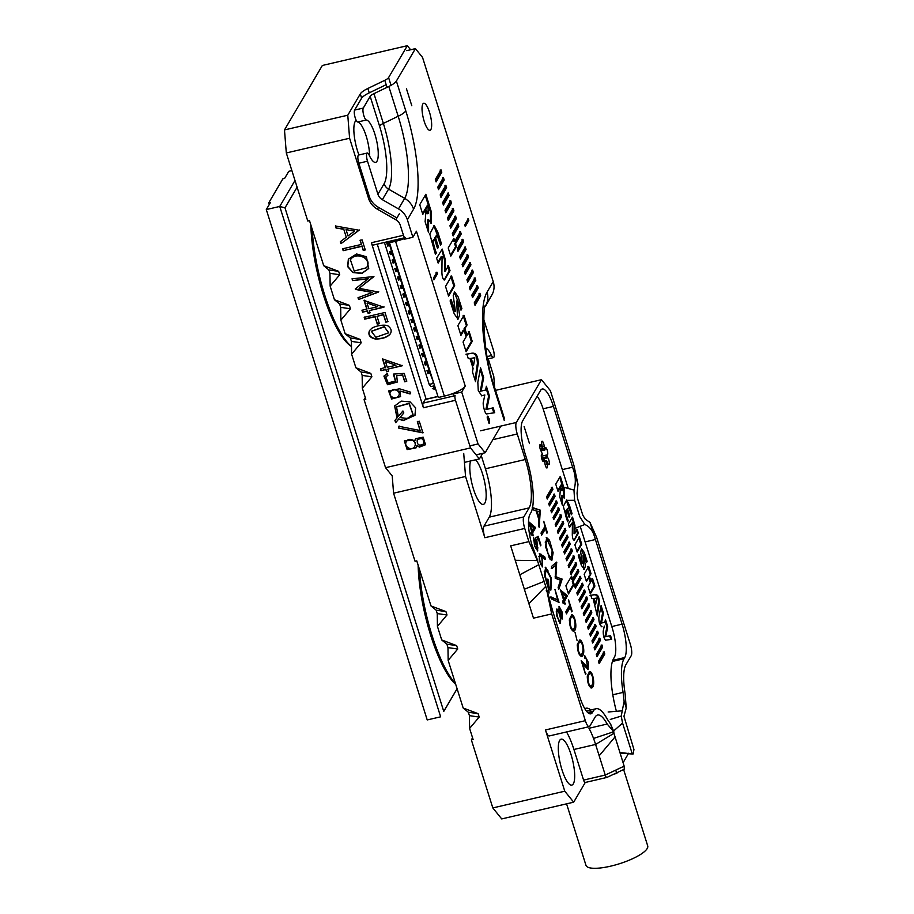 <?xml version="1.0" encoding="UTF-8"?>
<svg xmlns="http://www.w3.org/2000/svg" width="914" height="914" viewBox="0 0 914 914"><rect width="100%" height="100%" fill="white"/><g stroke="black" fill="none" stroke-linecap="round" stroke-linejoin="round"><path stroke-width="1.37" d="M291.863 170.598L288.778 171.318L284.62 178.401L282.883 178.801L268.727 202.897L270.453 202.497L266.294 209.569L427.215 719.935L440.651 716.816L279.741 206.45L294.982 180.492M297.107 187.21L284.985 207.844L443.758 711.4L457.091 688.71M266.294 209.569L279.741 206.45L284.985 207.844M457.114 688.802L443.758 711.4M268.727 202.897L269.242 204.553M389.89 244.015L388.838 244.644L388.222 242.69M392.574 252.527L391.523 253.144L390.906 251.201M395.248 261.027L394.208 261.655L393.591 259.702M397.933 269.539L396.882 270.156L396.276 268.213M400.618 278.039L399.567 278.667L398.95 276.714M403.303 286.55L402.251 287.167L401.634 285.225M405.976 295.051L404.936 295.679L404.319 293.725M408.661 303.562L407.61 304.179L407.004 302.237M411.346 312.062L410.295 312.691L409.678 310.737M414.031 320.574L412.979 321.191L412.363 319.249M416.704 329.074L415.664 329.703L415.047 327.749M419.389 337.586L418.338 338.203L417.732 336.261M422.074 346.086L421.023 346.714L420.406 344.772M424.759 354.598L423.708 355.215L423.091 353.272M427.432 363.098L426.381 363.726L425.775 361.784M430.117 371.61L429.066 372.227L428.46 370.284M434.756 386.314L433.487 386.611L434.287 389.158L432.356 388.621M433.487 386.611L432.322 386.279M435.555 388.861L434.287 389.158M388.838 244.644L388.004 244.838L387.387 242.884M391.523 253.144L390.689 253.338L390.072 251.396M394.208 261.655L393.363 261.85L392.757 259.896M396.882 270.156L396.048 270.35L395.431 268.408M399.567 278.667L398.733 278.861L398.116 276.908M402.251 287.167L401.417 287.362L400.8 285.419M404.936 295.679L404.091 295.873L403.485 293.92M407.61 304.179L406.776 304.373L406.159 302.431M410.295 312.691L409.461 312.885L408.844 310.931M412.979 321.191L412.145 321.385L411.529 319.443M415.664 329.703L414.819 329.897L414.213 327.943M418.338 338.203L417.504 338.397L416.887 336.455M421.023 346.714L420.189 346.909L419.572 344.966M423.708 355.215L422.874 355.409L422.257 353.467M426.381 363.726L425.547 363.921L424.941 361.978M429.066 372.227L428.232 372.421L427.615 370.478M384.428 242.45L429.192 384.406L430.974 386.599L434.584 385.765M390.369 241.182L388.838 242.553L388.507 241.502M388.838 242.553L386.759 243.033L387.719 246.095L390.267 245.203M388.541 244.712L387.719 246.095M391.98 250.642L391.523 251.053L389.798 245.615M391.523 251.053L389.444 251.544L390.404 254.606L392.94 253.704M391.215 253.212L390.404 254.606M394.665 259.153L394.197 259.565L392.483 254.115M394.197 259.565L392.117 260.044L393.089 263.106L395.625 262.215M393.9 261.724L393.089 263.106M397.339 267.653L396.882 268.065L395.168 262.626M396.882 268.065L394.802 268.556L395.773 271.618L398.31 270.715M396.585 270.224L395.773 271.618M400.024 276.165L399.567 276.576L397.853 271.127M399.567 276.576L397.487 277.056L398.447 280.118L400.995 279.227M399.269 278.736L398.447 280.118M402.708 284.665L402.251 285.077L400.526 279.638M402.251 285.077L400.172 285.568L401.132 288.63L403.668 287.727M401.943 287.236L401.132 288.63M405.393 293.177L404.925 293.588L403.211 288.139M404.925 293.588L402.846 294.068L403.817 297.13L406.353 296.239M404.628 295.748L403.817 297.13M408.067 301.677L407.61 302.088L405.896 296.65M407.61 302.088L405.53 302.58L406.502 305.642L409.038 304.739M407.313 304.248L406.502 305.642M410.752 310.189L410.295 310.6L408.581 305.15M410.295 310.6L408.215 311.08L409.175 314.142L411.723 313.251M409.998 312.759L409.175 314.142M413.436 318.7L412.979 319.112L411.254 313.662M412.979 319.112L410.9 319.592L411.86 322.653L414.396 321.762M412.671 321.26L411.86 322.653M416.121 327.201L415.653 327.612L413.939 322.174M415.653 327.612L413.574 328.092L414.545 331.154L417.081 330.262M415.356 329.771L414.545 331.154M418.795 335.712L418.338 336.124L416.624 330.674M418.338 336.124L416.258 336.603L417.23 339.665L419.766 338.774M418.041 338.271L417.23 339.665M421.48 344.212L421.023 344.624L419.309 339.185M421.023 344.624L418.943 345.104L419.903 348.165L422.451 347.274M420.726 346.783L419.903 348.165M424.165 352.724L423.708 353.135L421.982 347.686M423.708 353.135L421.617 353.615L422.588 356.677L425.124 355.786M423.399 355.283L422.588 356.677M426.849 361.224L426.381 361.636L424.667 356.197M426.381 361.636L424.302 362.115L425.273 365.177L427.809 364.286M426.084 363.795L425.273 365.177M429.523 369.736L429.066 370.147L427.352 364.697M429.066 370.147L426.987 370.627L427.946 373.689L430.494 372.798M428.769 372.306L427.946 373.689M433.476 382.269L430.037 373.209M432.928 382.395L433.259 381.584M429.192 384.406L433.819 383.332M489.036 421.068L488.624 417.812L487.802 419.206L488.739 422.177L488.739 420.429L489.196 421.16M487.573 418.555L487.962 416.853L489.207 418.795L489.264 422.759L487.379 418.601M456.452 246.494L455.56 243.638L461.216 233.995L460.45 231.55L454.784 241.182L453.881 238.326L448.214 247.968L450.796 256.126L456.452 246.494L455.583 246.689L454.692 243.832L455.56 243.638M475.017 305.345L474.24 302.9L479.907 293.257L480.673 295.702L475.017 305.345M465.283 274.486L464.506 272.041L470.173 262.398L470.95 264.854L465.283 274.486M445.826 212.779L445.049 210.334L450.716 200.692L451.493 203.137L445.826 212.779M436.092 181.92L435.327 179.475L440.994 169.833L441.759 172.278L436.092 181.92M468.802 220.514L468.265 218.812L464.723 224.844L465.26 226.546L468.802 220.514L467.934 220.72L467.397 219.017M443.393 205.067L442.627 202.611L448.283 192.98L449.06 195.425L443.393 205.067M453.127 235.915L452.35 233.47L458.017 223.827L458.782 226.284L453.127 235.915M462.85 266.774L462.084 264.329L467.74 254.686L468.516 257.131L462.85 266.774M472.584 297.633L471.807 295.188L477.474 285.545L478.239 287.99L472.584 297.633M469.853 445.861L478.056 443.953L461.696 392.072L465.237 386.039L416.43 231.231L412.888 237.263L407.37 219.76A18.497 17.126 -149.6 0 0 398.493 208.906L382.36 199.686A9.243 8.557 30.4 0 1 377.928 194.259L367.508 161.207A6.295 1.702 76.9 0 1 367.279 153.026A6.295 1.702 76.9 0 1 369.153 155.117A21.73 5.884 -103.1 0 0 375.631 162.349A21.73 5.884 -103.1 0 0 376.671 140.905A21.73 5.884 -103.1 0 0 366.377 119.997A6.295 1.702 76.9 0 1 363.601 114.787A6.295 1.702 76.9 0 1 363.292 108.058L370.17 96.358A9.243 2.434 162.5 0 1 373.963 93.639L388.804 86.487A18.497 4.878 -17.5 0 0 396.379 81.049L415.424 48.636L406.753 50.658M478.056 443.953L485.174 452.75L476.514 454.761M500.849 426.073L485.174 452.75M415.424 48.636L422.542 57.433L493.24 281.626A18.497 17.126 30.4 0 1 491.949 294.845L485.311 306.51M429.5 112.262A13.87 3.747 -103.1 0 1 429.991 130.291A13.87 3.747 -103.1 0 1 423.193 117.632A13.87 3.747 -103.1 0 1 423.708 103.271A13.87 3.747 -103.1 0 1 429.5 112.262M406.444 88.749L411.814 105.761L406.444 88.749M467.717 282.209L466.94 279.753L472.607 270.121L473.383 272.566L467.717 282.209M457.983 251.35L457.217 248.905L462.884 239.262L463.649 241.707L457.983 251.35M448.26 220.491L447.483 218.046L453.15 208.403L453.927 210.848L448.26 220.491M438.526 189.632L437.76 187.187L443.416 177.545L444.193 180.001L438.526 189.632M440.959 197.355L440.194 194.899L445.849 185.256L446.626 187.713L440.959 197.355M450.693 228.203L449.917 225.758L455.583 216.115L456.349 218.572L450.693 228.203M460.416 259.062L459.651 256.617L465.306 246.974L466.083 249.419L460.416 259.062M470.15 289.921L469.373 287.464L475.04 277.833L475.817 280.278L470.15 289.921M445.369 271.047L445.415 259.919L442.227 249.076L436.618 258.194L438.149 263.061L442.068 256.4L441.896 272.738C442.182 277.742 443.153 279.992 444.798 279.478L450.008 270.624L448.477 265.768L445.369 271.047L444.501 271.241L444.547 260.124L445.415 259.919M444.193 280.084L449.14 270.83L450.008 270.624M466.837 354.026L468.231 358.459L469.945 358.391L473.086 368.365L472.492 371.964L475.554 381.686L478.273 363.189C477.645 349.137 471.407 353.935 466.837 354.026M425.844 194.282L419.743 204.667L422.805 214.39L428.072 205.433L428.163 213.545L426.05 210.037L425.124 221.748L428.586 232.693L428.609 219.634L431.248 223.165L431.305 211.751L425.844 194.282M437.555 248.574L438.457 247.043L435.555 237.857L437.269 235.549L440.514 245.192L441.416 243.661L437.84 232.305L434.276 225.472L429.786 234.03L435.441 254.469L436.344 252.938C433.27 244.781 432.699 240.256 434.664 239.388L437.555 248.574M437.292 247.74L434.698 238.051L436.218 235.721L437.269 235.549M451.619 276.017L445.518 286.402L448.58 296.113L454.681 285.728L451.619 276.017M458.897 303.471L460.999 310.166L461.901 308.635L458.085 296.753L454.578 291.829L453.241 295.61L455.355 311.206L450.99 299.404L450.099 300.923L454.201 313.776L458.028 319.203L459.571 315.113L457.537 300.786L458.897 303.471M457.88 325.624L460.942 335.347L464.015 330.125L466.129 336.82L463.055 342.042L466.129 351.764L472.23 341.379L469.156 331.645L467.02 335.289L464.906 328.594L467.054 324.95L463.981 315.239L457.88 325.624M484.831 394.951L483.426 401.749C482.329 404.468 485.38 414.773 486.625 413.905L494.725 412.728L493.172 407.815L486.842 409.381L489.458 396.036L486.374 386.256L485.574 390.061L481.175 391.066L483.643 377.562L480.558 367.794L477.828 382.258L478.262 390.472L481.712 395.819L484.831 394.951L481.438 395.853M487.642 416.933L488.35 416.521L487.345 418.246L489.458 423.479L487.768 416.144M433.933 279.855L433.396 278.164L436.938 272.132L437.475 273.834L433.933 279.855M412.888 237.263L404.217 239.274L403.794 237.948M367.279 153.026L358.608 155.037A6.295 1.702 -103.1 0 0 358.836 163.229L369.256 196.282A18.497 17.126 -149.6 0 0 378.122 207.124L394.265 216.355A9.243 8.557 30.4 0 1 396.699 218.309M485.768 348.291A21.73 5.884 -103.1 0 1 491.561 355.546A6.295 1.702 76.9 0 0 493.434 357.637A6.295 1.702 76.9 0 0 493.217 349.456L483.7 319.26M386.131 84.545A9.243 2.434 162.5 0 1 383.926 85.779L369.085 92.931A18.497 4.878 -17.5 0 0 361.498 98.369L354.621 110.08L363.292 108.058M354.621 110.08A6.295 1.702 -103.1 0 0 354.929 116.798A6.295 1.702 -103.1 0 0 357.705 122.008A21.73 5.884 -103.1 0 1 365.531 134.118A21.73 5.884 -103.1 0 1 369.587 156.031M461.696 392.072L453.024 394.083L453.641 396.025M465.237 386.039A18.497 4.878 162.5 0 1 453.504 393.283L453.024 394.083M453.504 393.283A18.497 4.878 162.5 0 1 444.353 396.105L438.286 397.51L389.478 242.701L390.438 241.056M404.034 238.714A18.497 4.878 162.5 0 1 395.545 241.296L389.478 242.701M476.605 285.751L477.382 288.196L478.239 287.99M477.382 288.196L472.321 296.799M471.738 270.315L472.515 272.772L473.383 272.566M472.515 272.772L467.454 281.375M466.871 254.892L467.648 257.337L468.516 257.131M467.648 257.337L462.587 265.951M462.016 239.457L462.781 241.913L463.649 241.707M462.781 241.913L457.731 250.516M457.149 224.033L457.914 226.478L458.782 226.284M457.914 226.478L452.864 235.092M452.281 208.609L453.058 211.054L453.927 210.848M453.058 211.054L447.997 219.668M447.414 193.174L448.191 195.63L449.06 195.425M448.191 195.63L443.13 204.233M442.559 177.75L443.324 180.195L444.193 180.001M443.324 180.195L438.263 188.81M464.998 225.712L467.934 220.72M440.125 170.038L440.891 172.483L441.759 172.278M440.891 172.483L435.841 181.098M444.981 185.462L445.758 187.907L446.626 187.713M445.758 187.907L440.697 196.521M449.848 200.897L450.625 203.342L451.493 203.137M450.625 203.342L445.564 211.945M454.715 216.321L455.492 218.766L456.349 218.572M455.492 218.766L450.431 227.38M453.275 239.365L453.915 241.387L454.784 241.182M459.582 231.745L460.348 234.201L461.216 233.995M460.348 234.201L454.692 243.832M450.533 255.303L455.583 246.689M464.449 247.18L465.215 249.625L466.083 249.419M465.215 249.625L460.153 258.228M469.305 262.604L470.082 265.049L470.95 264.854M470.082 265.049L465.02 273.663M474.172 278.027L474.949 280.484L475.817 280.278M474.949 280.484L469.887 289.087M479.039 293.463L479.804 295.908L480.673 295.702M479.804 295.908L474.754 304.522M449.14 270.83L447.609 265.963M444.547 260.124L441.805 249.408M437.886 262.227L441.199 256.594L442.068 256.4M471.201 358.299L474.834 357.762L473.521 365.657L471.201 358.299L470.333 358.494L472.652 365.851L473.521 365.657M474.994 379.893L477.416 363.384L478.273 363.189M477.416 363.384C476.777 349.342 470.539 354.141 465.969 354.232M422.542 213.556L427.204 205.639L428.072 205.433M428.163 213.545L427.295 213.739L425.867 212.128M427.718 229.974L427.741 219.84L428.609 219.634M430.802 223.096L430.3 211.442L425.238 195.31M437.589 247.237L438.457 247.043M434.698 238.051L435.555 237.857M440.251 244.358L441.416 243.661M440.548 243.855L433.876 225.769M435.19 253.646L436.344 252.938M435.475 253.144C432.402 244.975 431.842 240.462 433.796 239.582L434.664 239.388M448.317 295.291L453.812 285.933L454.681 285.728M453.812 285.933L450.751 276.211M460.736 309.332L461.901 308.635M461.033 308.829L454.167 292.069M455.355 311.206L454.487 311.411L450.385 300.432M457.583 319.18L456.68 300.992L457.537 300.786M460.679 334.513L463.147 330.32L464.015 330.125M465.866 350.942L471.361 341.585L472.23 341.379M471.361 341.585L468.288 331.851M464.906 328.594L464.049 328.789L466.151 335.484L467.02 335.289M464.049 328.789L467.054 324.95M466.186 325.156L463.124 315.433M485.574 390.061L480.307 391.261L482.775 377.768L480.204 369.633M482.775 377.768L483.643 377.562M493.857 412.934L492.303 408.021M486.796 409.209L485.928 409.403L486.842 409.381M485.928 409.403L488.59 396.242L489.458 396.036M488.59 396.242L486.008 388.027M480.307 391.261L481.175 391.066M436.069 272.338L436.606 274.04L437.475 273.834M436.606 274.04L433.67 279.033M488.67 419.709L488.693 418.601L489.127 420.074L488.51 419.743M487.825 419.16L488.453 419.023M488.065 418.749L488.693 418.601M488.544 420.44L489.127 420.074M342.579 248.802L361.373 244.438L360.07 240.325L362.093 239.856L365.269 249.933L363.246 250.413L361.955 246.312L343.173 250.676L342.579 248.802M368.159 278.884L352.598 280.575L352.039 278.804L373.677 276.576L359.053 288.321L378.545 292.046L358.574 299.518L358.002 297.713L372.318 292.446L355.238 288.95L368.331 278.587L352.598 280.575M364.766 319.157L364.183 317.329L384.988 312.485L387.902 321.694L385.845 322.174L383.526 314.793L377.014 316.301L379.344 323.693L377.288 324.162L374.957 316.781L364.766 319.157L364.366 317.021M385.274 367.736L382.509 358.951L402.343 365.737L387.844 369.107L388.553 371.335L386.553 371.792L385.857 369.564L381.012 370.696L380.43 368.856L385.445 367.428L382.68 358.654M399.966 390.998L400.515 396.596L391.615 399.018L388.621 391.021L399.509 388.816L410.694 392.197L410.043 393.968L399.966 390.998L410.226 393.671M420.097 430.505L417.321 421.697L419.286 421.24L422.954 432.893L398.527 428.026L398.927 426.312L420.097 430.505L417.492 421.388M365.292 397.579L364.08 399.635L385.537 467.682L470.504 447.929L455.48 400.286L423.411 407.747L371.381 242.736L403.451 235.275L400.275 225.187A9.243 8.557 -149.6 0 0 395.842 219.76L377.436 209.237A18.497 17.126 30.4 0 1 368.559 198.395L349.594 138.243L286.31 152.958L307.767 221.005L309.492 220.605L323.705 265.688L338.648 271.344L328.891 269.938L323.705 265.688M339.722 274.748L330.148 286.105L329.965 273.332L339.722 274.748L338.648 271.344M330.148 286.105L334.433 299.712L349.377 305.367L339.62 303.962L334.433 299.712M350.45 308.772L340.876 320.129L340.694 307.355L350.45 308.772L349.377 305.367M340.876 320.129L345.161 333.736L360.105 339.391L350.348 337.986L345.161 333.736M361.179 342.796L351.604 354.152L351.422 341.39L361.179 342.796L360.105 339.391M351.604 354.152L355.889 367.759L370.833 373.415L361.076 372.009L355.889 367.759M371.907 376.819L362.332 388.176L362.15 375.414L371.907 376.819L370.833 373.415M362.332 388.176L365.817 399.235L364.08 399.635M415.185 440.194L415.79 438.64L423.171 437.178L425.536 444.73L419.412 447.117L416.887 445.598L416.03 447.894L407.13 449.585L404.331 440.902L415.185 440.194L415.881 438.492M397.03 417.949L394.631 405.987L401.235 401.12L410.078 401.852L415.63 407.861L414.945 415.379L403.188 420.6L398.698 419.08L395.659 422.714L394.939 420.451L397.213 417.652L394.722 405.839M387.89 375.357L385.799 377.025L388.176 382.852L395.431 381.081L393.34 374.089L404.194 373.392L406.707 381.344L404.719 381.801L402.663 375.254L396.699 375.665L397.362 382.029L387.502 384.725L383.926 376.122L387.296 373.472L387.89 375.357M371.941 328.16C376.842 325.27 386.873 323.967 388.758 326.606C391.215 328.606 391.786 330.959 390.449 333.679C387.73 337.186 382.738 338.98 375.505 339.048C369.782 337.746 367.782 334.912 369.519 330.548L371.941 328.16M366.822 309.218L364.058 300.443L383.891 307.218L369.393 310.589L370.101 312.817L368.102 313.285L367.405 311.057L362.561 312.188L361.99 310.349L367.005 308.921L364.229 300.146M352.918 272.532L347.628 266.602L348.348 259.176L356.609 253.989L366.434 256.754L368.639 268.579L361.818 273.48L352.918 272.532L347.834 266.385L348.44 259.028M335.381 225.975L359.065 230.259L340.956 243.672L340.339 241.696L346.28 237.217L343.778 229.3L336.032 228.02L335.381 225.975M403.451 235.275A3.702 1.005 76.9 0 0 405.005 237.674A3.702 1.005 76.9 0 0 405.233 237.469M351.49 346.475L350.508 345.8A80.9 21.89 -103.1 0 1 310.851 224.89M585.268 782.464L573.684 802.184L501.717 818.921L492.817 807.93L564.772 791.193L545.464 729.955L585.348 720.678L551.69 613.922L546.412 588.547L537.455 560.579L528.898 541.625L524.739 528.441L484.854 537.718L465.546 476.468L393.58 493.206L392.22 475.931L385.537 467.682M410.615 49.756L407.324 45.7L322.356 65.465L284.483 129.925L347.777 115.21L349.594 138.243M361.636 98.164L360.287 93.902A18.497 4.878 162.5 0 1 367.874 88.464L384.794 80.306A9.243 2.434 -17.5 0 0 388.587 77.587L407.324 45.7M423.411 407.747A3.702 1.005 -103.1 0 1 423.045 403.143L455.115 395.682A3.702 1.005 76.9 0 0 455.48 400.286M470.504 447.929L479.404 458.908L464.426 462.393M482.695 453.321L479.404 458.908M360.287 93.902L347.777 115.21M494.668 387.547L493.788 376.454L488.236 358.848M286.31 152.958L284.483 129.925M356.254 120.408A23.581 6.375 76.9 0 0 358.939 154.957M426.141 399.155L377.254 244.129M329.965 273.332L328.891 269.938M362.15 375.414L361.076 372.009M351.422 341.39L350.348 337.986M340.694 307.355L339.62 303.962M312.165 229.083A82.74 22.393 76.9 0 0 351.49 346.429M373.152 244.929A3.702 1.005 -103.1 0 1 372.923 245.135A3.702 1.005 -103.1 0 1 371.381 242.736M437.989 396.55L425.17 399.532L423.045 403.143M425.17 399.532A3.702 1.005 -103.1 0 1 425.398 399.327L437.943 396.413M423.673 443.873L423.856 443.576C424.073 438.343 421.914 437.041 417.39 439.668L417.207 439.977C417.013 445.015 419.16 446.318 423.673 443.873C423.89 438.651 421.742 437.349 417.207 439.977L417.39 439.668M425.616 444.581L419.595 446.82L416.887 445.598M416.11 447.734L407.313 449.288L404.422 440.754M414.728 446.318L414.819 446.169C417.824 441.291 409.095 436.538 406.467 441.382L406.376 441.531M414.602 446.535L414.636 446.466C417.641 441.588 408.912 436.846 406.284 441.679C403.451 446.683 412.008 451.607 414.602 446.535L414.785 446.226M423.136 432.596L398.527 428.026M398.698 427.718L399.11 426.004M403.634 413.185L399.966 417.561L407.244 418.441L412.957 414.51L409.015 403.542L396.516 406.959L398.333 416.418L402.925 410.957L403.634 413.185M403.805 412.888L399.966 417.561M413.037 414.362L409.198 403.245L396.607 406.799M415.025 415.23L403.371 420.303L398.698 419.08M398.881 418.783L395.659 422.714M395.831 422.405L395.122 420.143M400.606 396.448L391.786 398.721L388.713 390.872M398.744 395.488L398.835 395.328C401.76 390.941 393.146 386.908 390.724 391.638L390.644 391.786M398.561 395.796L398.664 395.636C401.577 391.238 392.974 387.205 390.541 391.935C387.685 396.288 396.013 400.286 398.561 395.796M406.879 381.047L404.719 381.801M404.902 381.504L402.663 375.254M402.834 374.957L396.699 375.665M397.453 381.881L387.673 384.417L384.017 375.974M387.822 375.163L385.891 376.876M395.522 380.932L393.751 374.066M385.559 361.864L387.262 367.268L395.933 365.257L385.742 361.567L395.933 365.257M402.526 365.429L387.844 369.107M388.724 371.027L386.553 371.792M386.725 371.495L385.857 369.564M386.028 369.267L381.012 370.696M381.195 370.399L380.612 368.559M384.063 326.961L371.37 331.348L375.848 337.277L388.587 332.867L384.246 326.652L371.461 331.199M390.541 333.53C387.719 336.946 382.76 338.694 375.677 338.751C370.044 337.495 368.022 334.707 369.61 330.4M388.667 332.719L384.246 326.652M388.073 321.397L385.845 322.174M386.028 321.877L383.526 314.793M383.697 314.485L377.014 316.301M379.516 323.385L377.288 324.162M377.459 323.864L374.957 316.781M375.14 316.484L364.937 318.849M367.108 303.357L368.822 308.761L377.482 306.738L367.291 303.048L377.482 306.738M384.074 306.921L369.393 310.589M370.273 312.519L368.102 313.285M368.285 312.976L367.405 311.057M367.577 310.76L362.561 312.188M362.744 311.88L362.161 310.04M352.781 280.278L352.221 278.507M373.94 276.576L359.053 288.321M378.727 291.737L358.574 299.518M358.745 299.221L358.174 297.404M355.386 289.418L372.318 292.446M367.405 265.974C370.741 257.474 355.158 251.636 350.416 259.85L354.209 271.035L366.663 267.711L367.588 265.666C370.924 257.177 355.34 251.339 350.588 259.553L350.325 259.999M368.73 268.43L361.898 273.195L353.09 272.235M366.754 267.551L367.588 265.666M360.253 240.028L361.373 244.438M365.451 249.636L363.246 250.413M363.429 250.105L361.955 246.312M362.138 246.003L343.173 250.676M343.344 250.379L342.761 248.505M348.028 235.938L354.586 231.059L346.052 229.654L348.028 235.938M346.052 229.654L354.586 231.059M359.248 229.962L340.956 243.672M341.139 243.364L340.522 241.399M343.778 229.3L346.28 237.217M343.961 228.991L336.032 228.02M336.203 227.723L335.564 225.667M531.457 543.373L532.679 547.589A26.814 7.255 -103.1 0 1 530.04 514.194L530.748 512.983A44.386 12.008 -103.1 0 0 526.361 457.697L525.287 454.292A26.814 7.255 -103.1 0 1 522.648 420.897L540.528 390.472A26.814 7.255 -103.1 0 1 542.231 389.021A26.814 7.255 -103.1 0 1 553.438 406.399L543.133 408.798M612.803 694.777L623.085 692.389A45.312 12.259 -103.1 0 1 624.034 658.766L624.742 657.554L612.791 660.331M623.085 692.389L624.125 701.312L621.223 716.085L622.56 723.065L632.157 753.513L633.105 754.004A19.422 5.118 -17.5 0 0 633.162 753.97L633.939 749.503L623.954 716.279L626.239 708.019L625.096 693.532A38.834 10.511 -103.1 0 1 625.907 664.718L631.22 655.681A9.243 2.502 76.9 0 0 630.306 644.164L596.648 537.409L590.021 522.442L595.402 539.523L585.109 541.911M611.797 626.547L622.091 624.159L595.402 539.523C593.494 531.617 589.964 526.613 584.823 524.499L574.917 528.395M622.091 624.159A26.814 7.255 -103.1 0 1 624.742 657.554M624.251 769.142L624.159 766.149L613.957 733.302L595.597 744.442L605.251 775.061A3.702 1.005 -103.1 0 0 606.805 777.46A3.702 1.005 -103.1 0 0 606.862 777.437A3.702 1.005 -103.1 0 0 607.033 777.254M585.36 782.304A3.702 1.005 -103.1 0 1 585.131 782.498A3.702 1.005 -103.1 0 1 583.578 780.099L573.923 749.48A38.834 10.511 76.9 0 0 566.52 731.943M562.316 469.613L572.61 467.214L553.438 406.399M480.57 430.791L516.341 422.462L541.476 379.698L550.388 390.678L573.855 465.112L577.991 484.294L577.054 493.206L577.534 498.45L582.801 515.165L585.223 519.118L590.021 522.442M516.341 422.462A9.243 2.502 76.9 0 0 517.255 433.99L492.875 439.657M525.299 459.502A38.834 10.511 -103.1 0 1 529.137 507.887L489.253 517.153A38.834 10.511 76.9 0 0 485.425 468.779L525.299 459.502L517.255 433.99M529.137 507.887L523.825 516.924A9.243 2.502 76.9 0 0 524.739 528.441M393.58 493.206L415.036 561.253L416.773 560.853L430.985 605.936L445.929 611.592L436.172 610.175L430.985 605.936M455.743 684.449A80.9 21.89 -103.1 0 1 418.121 565.138M472.572 737.815L471.361 739.883L492.817 807.93M585.348 720.678A9.243 2.502 76.9 0 0 589.21 726.664A9.243 2.502 76.9 0 0 589.804 726.173L595.105 717.136A38.834 10.511 -103.1 0 1 597.573 715.034A38.834 10.511 -103.1 0 1 607.182 724.037L613.751 731.737L593.54 738.443A38.834 10.511 76.9 0 1 595.597 744.442L573.923 749.48M588.65 713.286L592.523 712.383L593.232 711.172A45.312 12.259 -103.1 0 1 596.111 708.727A45.312 12.259 -103.1 0 1 607.319 719.238L610.666 724.208L612.78 730.914M592.523 712.383A26.814 7.255 -103.1 0 1 590.821 713.834A26.814 7.255 -103.1 0 1 579.613 696.445L552.924 611.82L546.481 588.776M541.476 379.698L495.548 390.369M528.898 541.625L510.686 545.852L533.479 618.161L551.69 613.922M447.003 614.985L437.429 626.341L437.246 613.58L447.003 614.985L445.929 611.592M437.429 626.341L441.713 639.96L456.657 645.615L446.9 644.199L441.713 639.96M457.731 649.009L448.157 660.365L447.974 647.603L457.731 649.009L456.657 645.615M448.157 660.365L463.17 708.007L478.113 713.663L468.356 712.246L463.17 708.007M479.187 717.067L469.613 728.424L469.43 715.651L479.187 717.067L478.113 713.663M469.613 728.424L473.098 739.472L471.361 739.883M470.607 460.964A23.581 6.375 76.9 0 0 472.995 487.539A23.581 6.375 76.9 0 0 483.323 504.391A23.581 6.375 76.9 0 0 482.501 473.749A23.581 6.375 76.9 0 0 475.577 459.799M571.01 754.45A23.581 6.375 76.9 0 0 561.15 739.163A23.581 6.375 76.9 0 0 560.282 763.578A23.581 6.375 76.9 0 0 571.833 785.092A23.581 6.375 76.9 0 0 571.01 754.45M463.718 453.435L465.546 476.468M484.854 537.718A9.243 2.502 -103.1 0 1 483.94 526.19L523.825 516.924M489.253 517.153L483.94 526.19M485.425 468.779L481.301 455.698M564.772 791.193L573.684 802.184M589.21 726.664L549.325 735.941A9.243 2.502 -103.1 0 1 545.464 729.955M593.54 738.443A38.834 10.511 -103.1 0 0 588.97 728.275L607.182 724.037M469.43 715.651L468.356 712.246M447.974 647.603L446.9 644.199M437.246 613.58L436.172 610.175M419.446 569.331A82.74 22.393 76.9 0 0 455.469 683.581M531.468 543.407L537.204 559.345M515.245 560.316L537.455 560.579L537.318 559.722M546.218 590.193L547.143 591.826M545.624 586.491L528.92 603.697M543.796 581.555L524.362 589.233M538.529 564.841L519.803 574.78M614.973 737.004L599.173 755.787M613.82 731.611L610.666 724.208M613.957 733.302L613.751 731.737M620.755 752.61L633.105 754.004M622.56 723.065L613.865 730.777M621.223 716.085L610.289 719.432M622.057 710.818L608.141 711.995M584.823 524.499L579.796 516.707L574.62 500.301L573.969 490.075L563.755 487.242M573.969 490.075C576.128 482.718 575.671 475.097 572.61 467.214L577.991 484.294M574.62 500.301L567.388 500.346M623.622 769.531L647.706 845.884A32.367 8.534 162.5 0 1 647.181 848.558A32.367 8.534 162.5 0 1 615.008 865.055A32.367 8.534 162.5 0 1 585.977 865.341L566.577 803.829M570.964 577.18L571.638 579.35L572.507 579.145L578.174 569.502L578.859 571.684L573.192 581.327L574.141 584.309L568.474 593.951L565.903 585.794L571.57 576.151L572.507 579.145M547.246 499.044L546.561 496.862L552.227 487.219L552.913 489.401L547.246 499.044M549.417 505.899L548.731 503.717L554.387 494.074L555.072 496.256L549.417 505.899M551.576 512.754L550.891 510.572L556.557 500.941L557.243 503.111L551.576 512.754M553.735 519.609L553.05 517.438L558.717 507.796L559.402 509.966L553.735 519.609M555.895 526.464L555.209 524.293L560.876 514.651L561.562 516.821L555.895 526.464M558.066 533.319L557.369 531.148L563.035 521.506L563.721 523.688L558.066 533.319M560.225 540.185L559.539 538.003L565.195 528.361L565.892 530.543L560.225 540.185M562.384 547.04L561.699 544.858L567.366 535.216L568.051 537.398L562.384 547.04M564.544 553.895L563.858 551.713L569.525 542.082L570.21 544.253L564.544 553.895M566.703 560.75L566.017 558.58L571.684 548.937L572.37 551.108L566.703 560.75M568.874 567.605L568.188 565.435L573.843 555.792L574.529 557.974L568.874 567.605M571.033 574.46L570.347 572.29L576.014 562.647L576.7 564.829L571.033 574.46M575.352 588.182L574.666 586L580.333 576.368L581.018 578.539L575.352 588.182M577.522 595.037L576.837 592.855L582.492 583.223L583.178 585.394L577.522 595.037M579.682 601.892L578.996 599.721L584.663 590.078L585.348 592.249L579.682 601.892M581.841 608.747L581.155 606.576L586.822 596.933L587.508 599.116L581.841 608.747M584 615.602L583.315 613.431L588.982 603.788L589.667 605.971L584 615.602M586.171 622.468L585.486 620.286L591.141 610.643L591.826 612.826L586.171 622.468M588.33 629.323L587.645 627.141L593.3 617.51L593.997 619.681L588.33 629.323M590.49 636.178L589.804 633.996L595.471 624.365L596.156 626.536L590.49 636.178M592.649 643.033L591.964 640.863L597.63 631.22L598.316 633.391L592.649 643.033M594.808 649.888L594.123 647.718L599.79 638.075L600.475 640.257L594.808 649.888M596.979 656.743L596.294 654.573L601.949 644.93L602.634 647.112L596.979 656.743M599.138 663.61L598.453 661.428L604.12 651.785L604.805 653.967L599.138 663.61M604.314 626.056L603.229 631.083C603.149 635.47 603.948 638.509 605.628 640.2L611.706 639.32L610.541 635.63L605.754 636.67L607.753 626.798L605.445 619.464L604.84 622.308L601.515 622.982L603.389 612.94L601.081 605.605L598.899 617.156C598.704 622.126 599.744 625.279 602.006 626.604L601.138 626.81M590.775 595.254L591.826 598.579L593.106 598.521L597.31 615.99L599.356 602.12C598.887 591.587 594.203 595.185 590.775 595.254M560.316 476.343L555.746 484.134L558.043 491.424L561.984 484.706L562.053 490.795L560.431 488.042L559.779 496.942L562.373 505.156L562.396 495.365L564.372 498.004L564.406 489.447L560.316 476.343M579.43 536.975L574.86 544.755L577.157 552.045L581.727 544.264L579.43 536.975M524.133 426.575L529.492 443.587L524.133 426.575M550.068 559.231L545.567 546.663L546.606 537.535L549.463 540.174L553.13 552.742L551.862 560.339L550.068 559.231M569.422 619.246L571.753 614.814C574.929 614.311 578.094 630.032 573.581 631.311C570.873 629.86 569.479 625.839 569.422 619.246M577.362 644.427L579.693 640.006C582.869 639.503 586.034 655.224 581.521 656.503C578.813 655.052 577.419 651.031 577.362 644.427M581.201 660.651L587.599 667.311L586.125 658.309L584.891 658.126L584.8 655.749L588.41 662.501L588.102 669.379L583.018 664.387L585.577 674.509L581.201 660.651M586.125 658.309L584.891 658.126M587.291 675.926L589.633 671.504C592.798 671.002 595.962 686.722 591.449 688.002C588.742 686.551 587.359 682.529 587.291 675.926M532.999 507.738L540.288 510.149L539.191 527.401L538.506 525.207L538.894 519.62L536.118 510.823L533.707 510.012L532.999 507.738M541.739 556.626L542.585 566.943L539.249 560.648L539.58 553.576L544.915 557.117L545.224 559.174L541.157 556.763M548.149 587.531L544.424 575.1L545.624 567.228L551.428 578.219L550.891 590.044L548.891 588.673L549.051 593.06L548.149 587.531M558.9 611.317L559.185 606.508L562.293 612.357L562.293 618.972L560.796 617.316L560.453 623.462L556.672 615.808L556.889 608.964L558.9 611.317L558.1 611.512M534.359 539.843L537.204 548.743L535.478 537.958L538.175 536.255L540.962 545.098L540.562 545.784L538.266 538.506L536.792 539.466L537.729 550.971L534.564 546.001L533.696 537.752L534.359 539.843L533.456 540.208M557.631 599.892L554.947 589.416L559.025 602.372L551.222 598.853L550.879 596.876L557.631 599.892L550.011 597.082M537.135 396.23A24.038 6.501 -103.1 0 1 543.362 409.518L568.268 488.499M580.196 526.315L612.026 627.278A24.038 6.501 -103.1 0 1 614.402 657.223L613.694 658.434A48.076 13.013 76.9 0 0 616.39 711.298M590.821 709.961A48.076 13.013 76.9 0 0 585.943 708.247A48.076 13.013 76.9 0 0 584.823 708.716M617.316 772.501L616.767 773.438L615.728 770.125M628.638 753.239L623.074 762.71M547.303 454.898A3.702 1.005 76.9 0 0 547.315 454.886A3.702 1.005 76.9 0 0 547.452 451.059A3.702 1.005 76.9 0 0 545.635 447.689A3.702 1.005 76.9 0 0 545.247 448.374L544.893 450.008L544.207 446.489A3.702 1.005 76.9 0 0 543.373 442.867A3.702 1.005 76.9 0 0 542.105 441.233A3.702 1.005 76.9 0 0 542.013 445.232L542.585 448.694L541.442 446.203A3.702 1.005 76.9 0 0 540.163 444.558A3.702 1.005 76.9 0 0 539.854 447.517A3.702 1.005 76.9 0 0 541.294 451.459L542.436 454.189L541.751 454.315A3.702 1.005 76.9 0 0 541.739 454.315A3.702 1.005 76.9 0 0 541.602 458.143A3.702 1.005 76.9 0 0 543.419 461.513A3.702 1.005 76.9 0 0 543.807 460.827L544.161 459.194L544.847 462.713A3.702 1.005 76.9 0 0 545.669 466.334A3.702 1.005 76.9 0 0 546.949 467.968A3.702 1.005 76.9 0 0 547.04 463.969L546.458 460.507L547.612 463.01A3.702 1.005 76.9 0 0 548.891 464.655A3.702 1.005 76.9 0 0 549.2 461.684A3.702 1.005 76.9 0 0 547.76 457.743L546.618 455.012L547.303 454.898M546.618 455.012L541.317 456.246L546.618 455.012M542.436 454.189L541.614 454.372L542.436 454.189M531.64 531.388L528.566 521.643L535.65 527.698L532.691 532.736L533.056 535.901L532.279 533.433L531.297 535.113L530.646 533.079L531.64 531.388M577.111 640.725L575.055 632.488L577.111 640.725M565.8 611.774L569.639 605.251L568.611 599.984L572.141 611.192L571.73 611.889L570.29 607.33L566.452 613.865L565.8 611.774M555.815 565.195L552.125 568.405L551.508 566.44L556.672 562.11L555.906 576.677L562.087 579.293L558.762 589.45L558.123 587.439L560.533 580.276L555.221 578.231L555.815 565.195L551.256 568.611M540.997 533.102L544.824 526.578L543.796 521.311L547.337 532.508L546.915 533.216L545.487 528.658L541.648 535.181L540.997 533.102M563.538 599.801L560.465 590.044L567.423 595.7L564.589 601.149L564.966 604.314L564.189 601.846L563.195 603.526L562.556 601.481L563.538 599.801M584.149 574.232L586.445 581.521L588.753 577.602L590.33 582.629L588.033 586.537L590.33 593.837L594.911 586.045L592.603 578.745L591.004 581.475L589.427 576.448L591.027 573.729L588.73 566.44L584.149 574.232M574.895 533.57L574.94 525.23L572.541 517.107L568.337 523.939L569.491 527.584L572.427 522.591L572.29 534.839C572.518 538.609 573.249 540.3 574.472 539.9L578.379 533.262L577.225 529.617L574.038 533.776L574.072 525.436L574.94 525.23M574.015 540.357L577.511 533.456L578.379 533.262M584.88 557.529L586.468 562.556L587.142 561.402L584.274 552.49L581.647 548.8L580.641 551.633L582.229 563.344L578.962 554.478L578.288 555.621L581.361 565.252L584.229 569.331L585.394 566.257L583.875 555.518L584.88 557.529M569.148 517.29L569.822 516.136L567.651 509.258L568.794 507.499L571.376 514.753L572.05 513.611L569.365 505.099L566.691 499.958L563.321 506.402L567.571 521.711L568.245 520.569C565.926 514.399 565.503 511.017 566.977 510.4L569.148 517.29M616.767 773.438L613.957 774.089M557.334 599.961L557.94 601.88M537.398 536.747L537.98 538.575M540.391 545.224L540.962 545.098M535.924 539.671L538.266 538.506M536.21 539.603L536.792 539.466M537.855 547.726L537.261 550.902M535.467 548.434L537.204 548.743M562.144 614.802L559.734 608.655L559.379 610.895L561.767 616.79L562.144 614.802M559.734 608.655L558.614 609.112M560.351 620.789L559.974 623.359M556.512 609.295L557.94 611.34M558.545 611.409L558.683 612.357M560.088 616.379L561.767 616.79M558.82 606.862L560.168 608.873M562.041 616.482L561.802 618.789M557.426 611.135C555.621 610.792 558.5 622.194 559.951 621.303L560.431 618.572C559.734 614.162 558.74 611.672 557.426 611.135L556.135 611.923M558.385 621.097L559.951 621.303M548.629 581.567L548.823 586.845L550.354 587.816L550.765 578.036L546.172 569.456L545.155 575.763L548.08 585.68L547.852 579.076L548.629 581.567L547.943 581.727M547.909 585.714L547.954 587.051L548.823 586.845M547.954 587.051L550.354 587.816M546.172 569.456L544.196 571.798M547.315 585.851L548.08 585.68M548.194 588.833L548.891 588.673M545.224 567.445L548.012 570.827M551.485 585.554L550.434 590.021M539.191 553.815L544.047 557.312L544.915 557.117M544.047 557.312L544.356 559.379M542.573 564.098L542.116 566.851M540.014 555.689C539.111 559.071 539.808 562.11 542.105 564.806L542.653 562.201C542.116 558.397 541.237 556.226 540.014 555.689L538.677 556.592M540.574 564.624L542.105 564.806M530.154 524.693L532.039 530.703L533.81 527.686L529.572 524.83M531.457 530.84L532.039 530.703M528.943 522.854L534.644 527.492L535.513 527.287M534.644 527.492L535.65 527.698M534.781 527.904L531.822 532.942L532.691 532.736M532.885 535.353L533.468 535.216M531.034 534.29L532.279 533.433M569.445 605.582L570.016 607.399M571.547 611.329L572.141 611.192M566.189 613.031L569.422 607.536L570.29 607.33M556.078 562.601L556.775 562.441M555.895 562.761L555.746 565.206M555.106 576.86L555.906 576.677M555.038 576.883L561.984 578.962M561.116 579.168L562.087 579.293M561.219 579.499L558.363 588.205M544.63 526.91L545.212 528.726M546.743 532.645L547.337 532.508M541.385 534.359L544.618 528.863L545.487 528.658M539.02 518.021L539.466 511.931L536.815 511.04L539.02 518.021L538.426 518.158M536.232 511.177L536.815 511.04M532.131 507.933L540.288 510.149M539.42 510.355L540.437 510.652M539.568 510.846L538.506 525.207M590.204 673.549C586.422 674.578 588.228 685.968 590.764 685.968C594.591 685.26 592.718 673.435 590.204 673.549L589.21 673.767L587.222 677.08M589.142 685.797L590.284 686.083M589.199 671.733L591.072 674.064M592.889 682.621L591.015 687.991M584.389 656.012L586.023 658.194M588.09 666.637L587.633 669.299M582.424 664.524L583.018 664.387M585.406 673.949L585.988 673.812M581.795 662.513L586.731 667.517L587.599 667.311M580.264 642.051C576.483 643.079 578.288 654.458 580.824 654.47C584.663 653.75 582.778 641.936 580.264 642.051L579.27 642.268L577.282 645.57M579.202 654.298L580.356 654.573M579.259 640.223L581.144 642.565M582.961 651.122L581.087 656.492M572.324 616.859C568.542 617.887 570.347 629.278 572.884 629.278C576.723 628.569 574.837 616.744 572.324 616.859L571.33 617.076L569.342 620.389M571.261 629.106L572.415 629.392M571.319 615.042L573.204 617.384M575.02 625.941L573.147 631.3M562.053 593.106L563.949 599.104L565.72 596.099L561.47 593.243M563.367 599.241L563.949 599.104M560.853 591.267L566.554 595.894L567.423 595.7M566.554 595.894L567.548 596.111M566.68 596.316L563.721 601.355L564.589 601.149M564.783 603.754L565.366 603.617M562.933 602.692L564.189 601.846M552.17 550.559L547.155 539.751L546.024 545.018L548.16 554.067L551.325 558.111L552.17 550.559M547.155 539.751L545.167 542.105M546.195 537.74L549.006 541.179M552.456 555.849L551.405 560.316M548.686 557.014L551.325 558.111M577.305 569.708L577.991 571.878L572.324 581.521L573.192 581.327M572.324 581.521L573.272 584.514L574.141 584.309M573.272 584.514L568.211 593.129M576.894 551.211L580.858 544.458L581.727 544.264M580.858 544.458L578.562 537.169M586.182 580.687L588.753 577.602M590.067 593.003L594.043 586.251L594.911 586.045M594.043 586.251L591.746 578.95M589.427 576.448L588.559 576.654L590.136 581.681L591.004 581.475M588.559 576.654L591.027 573.729M590.158 573.923L587.862 566.646M557.78 490.601L561.116 484.911L561.984 484.706M562.053 490.795L560.282 490.121M561.516 502.426L561.527 495.559L562.396 495.365M563.915 497.89L563.401 489.139L559.711 477.382M577.511 533.456L576.357 529.812M574.072 525.436L572.118 517.495M569.228 526.761L572.427 522.591M594.054 598.453L596.773 598.053L595.791 603.971L594.054 598.453L593.186 598.647L594.923 604.165L595.791 603.971M596.751 614.208L598.487 602.315L599.356 602.12M598.487 602.315C598.019 591.781 593.335 595.38 589.907 595.448M586.205 561.722L587.142 561.402M586.274 561.607L581.235 549.086M582.229 563.344L581.361 563.538L578.356 555.506M583.783 569.273L583.006 555.723L583.875 555.518M604.84 622.308L600.647 623.188L602.52 613.145L600.726 607.456M602.52 613.145L603.389 612.94M610.838 639.514L609.672 635.824L610.541 635.63M609.672 635.824L605.754 636.67M604.885 636.875L606.896 626.993L607.753 626.798M606.896 626.993L605.068 621.223M600.647 623.188L601.515 622.982M568.885 516.456L569.822 516.136M568.954 516.341L566.783 509.452L567.651 509.258M566.783 509.452L568.794 507.499M571.113 513.931L572.05 513.611M571.181 513.805L566.303 500.335M567.308 520.889L568.245 520.569M567.377 520.774C565.058 514.605 564.635 511.212 566.109 510.606L566.977 510.4M603.251 651.99L603.937 654.173L604.805 653.967M603.937 654.173L598.876 662.776M601.092 645.135L601.778 647.306L602.634 647.112M601.778 647.306L596.716 655.921M598.921 638.28L599.607 640.451L600.475 640.257M599.607 640.451L594.557 649.066M596.762 631.414L597.448 633.596L598.316 633.391M597.448 633.596L592.386 642.211M594.603 624.559L595.288 626.741L596.156 626.536M595.288 626.741L590.227 635.344M592.443 617.704L593.129 619.886L593.997 619.681M593.129 619.886L588.068 628.489M590.273 610.849L590.958 613.02L591.826 612.826M590.958 613.02L585.908 621.634M588.113 603.994L588.799 606.165L589.667 605.971M588.799 606.165L583.738 614.779M585.954 597.139L586.639 599.31L587.508 599.116M586.639 599.31L581.578 607.924M583.795 590.273L584.48 592.455L585.348 592.249M584.48 592.455L579.419 601.058M581.624 583.418L582.309 585.6L583.178 585.394M582.309 585.6L577.26 594.203M579.465 576.563L580.15 578.745L581.018 578.539M580.15 578.745L575.1 587.348M577.991 571.878L578.859 571.684M575.146 562.853L575.831 565.023L576.7 564.829M575.831 565.023L570.77 573.638M572.987 555.998L573.672 558.168L574.529 557.974M573.672 558.168L568.611 566.783M570.816 549.131L571.501 551.313L572.37 551.108M571.501 551.313L566.452 559.916M568.657 542.276L569.342 544.458L570.21 544.253M569.342 544.458L564.281 553.061M566.497 535.421L567.183 537.603L568.051 537.398M567.183 537.603L562.121 546.206M564.338 528.566L565.023 530.737L565.892 530.543M565.023 530.737L559.962 539.351M562.167 521.711L562.853 523.882L563.721 523.688M562.853 523.882L557.803 532.496M560.008 514.856L560.693 517.027L561.562 516.821M560.693 517.027L555.632 525.641M557.848 507.99L558.534 510.172L559.402 509.966M558.534 510.172L553.473 518.775M555.689 501.135L556.375 503.317L557.243 503.111M556.375 503.317L551.313 511.92M553.518 494.28L554.204 496.462L555.072 496.256M554.204 496.462L549.154 505.065M551.359 487.425L552.045 489.596L552.913 489.401M552.045 489.596L546.995 498.21M504.22 420.337L494.828 390.575A78.992 21.376 -103.1 0 1 487.036 292.172L493.24 281.626M396.379 81.049L405.77 110.823A78.992 21.376 -103.1 0 1 413.562 209.215L407.37 219.76M358.836 163.229L367.508 161.207M487.128 356.574L491.561 355.546M357.705 122.008L366.377 119.997M377.928 194.259L384.12 183.714A46.226 12.51 76.9 0 0 379.561 126.132L370.17 96.358M398.493 208.906L404.685 198.372A65.911 17.834 76.9 0 0 398.184 116.261L388.804 86.487M373.963 93.639L383.354 123.401A52.772 14.281 -103.1 0 1 388.553 189.141L404.685 198.372A18.497 17.126 -149.6 0 1 413.562 209.215M384.12 183.714A9.243 8.557 30.4 0 0 388.553 189.141L382.36 199.686M379.561 126.132A9.243 2.434 -17.5 0 1 383.354 123.401L398.184 116.261A18.497 4.878 162.5 0 0 405.77 110.823M491.949 294.845L485.757 305.379A65.911 17.834 76.9 0 0 485.677 305.516L485.665 305.539M487.036 292.172A18.497 17.126 -149.6 0 1 485.757 305.379L485.677 305.527C482.649 303.071 482.078 353.798 495.125 389.044A18.497 4.878 162.5 0 1 494.828 390.575M444.353 396.105L395.545 241.296M388.587 77.587L391.032 85.333M368.559 198.395L369.45 196.876M387.01 87.344L384.794 80.306M367.874 88.464L369.256 92.851M395.842 219.76L399.384 213.739M378.533 207.364L377.436 209.237M350.588 259.553L350.233 260.147M624.125 701.312L626.239 708.019M583.578 780.099L605.251 775.061L624.159 766.149M532.679 547.589L535.513 556.592M547.543 594.74L552.924 611.82M587.656 712.474L593.232 711.172M612.403 661.462L624.034 658.766M544.367 448.705L540.38 449.631M544.207 446.489L542.425 446.912M542.276 448.283L540.128 448.785M541.442 446.203L539.74 446.592M543.807 460.827L542.756 461.067M544.07 459.365L542.116 459.811M547.04 463.969L545.098 464.426M546.435 461.501L544.79 461.89M547.76 457.743L541.865 459.114M546.903 456.737L541.568 457.983M540.174 554.398L541.042 554.192M545.372 545.167L546.024 545.018M548.594 540.368L549.463 540.174M504.517 418.818L495.125 389.044M487.573 359.008L493.434 357.637M487.093 417.058L487.962 416.853M488.396 422.965L489.264 422.759M488.179 420.714L489.047 420.509M372.923 245.135L405.005 237.674M585.131 782.498L606.805 777.46M586.354 711.001L596.111 708.727M624.308 769.211L606.862 777.437M621.12 753.147L632.774 754.073M544.893 450.008L540.939 450.933M542.585 448.694L540.254 449.242M544.161 459.194L542.059 459.673M546.458 460.507L544.721 460.907M585.291 657.851L584.423 658.046"/></g></svg>
